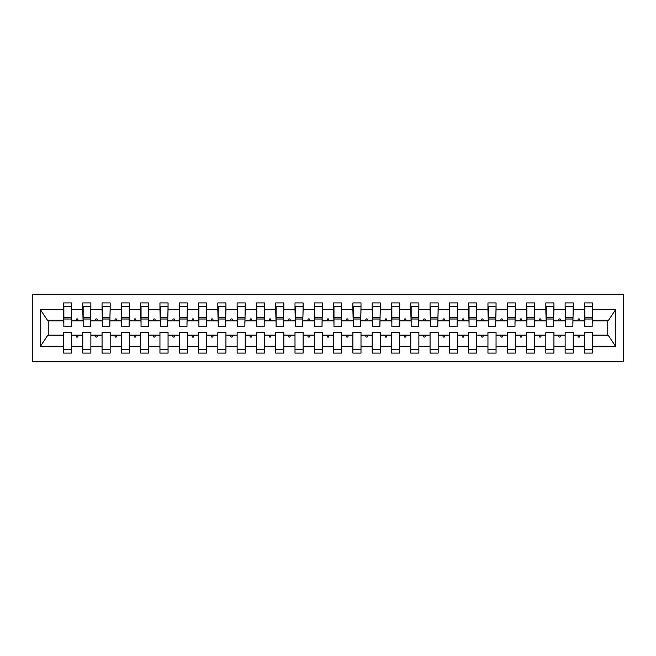 <?xml version="1.0" encoding="UTF-8"?>
<svg xmlns="http://www.w3.org/2000/svg" width="656" height="656" viewBox="0 0 656 656"><rect width="100%" height="100%" fill="white"/><g stroke="black" fill="none" stroke-linecap="round" stroke-linejoin="round"><path stroke-width="0.98" d="M32.8 361.768L623.2 361.768L623.2 294.232L32.8 294.232L32.8 361.768M592.138 323.752L592.524 320.858L608.153 320.858L615.558 309.722L615.558 346.278L592.524 346.278L592.524 332.248L584.422 332.248L584.422 335.142L573.229 335.142L573.229 332.248L565.128 332.248L565.128 335.142L553.935 335.142L553.935 332.248L545.833 332.248L545.833 335.142L534.64 335.142L534.64 332.248L526.538 332.248L526.538 335.142L515.345 335.142L515.345 332.248L507.244 332.248L507.244 335.142L496.051 335.142L496.051 332.248L487.949 332.248L487.949 335.142L476.756 335.142L476.756 332.248L468.655 332.248L468.655 335.142L457.462 335.142L457.462 332.248L449.36 332.248L449.36 335.142L438.167 335.142L438.167 332.248L430.065 332.248L430.065 335.142L418.872 335.142L418.872 332.248L410.771 332.248L410.771 335.142L399.578 335.142L399.578 332.248L391.476 332.248L391.476 335.142L380.283 335.142L380.283 332.248L372.182 332.248L372.182 335.142L360.997 335.142L360.997 332.248L352.887 332.248L352.887 335.142L341.702 335.142L341.702 332.248L333.592 332.248L333.592 335.142L322.408 335.142L322.408 332.248L314.298 332.248L314.298 335.142L303.113 335.142L303.113 332.248L295.003 332.248L295.003 335.142L283.818 335.142L283.818 332.248L275.717 332.248L275.717 335.142L264.524 335.142L264.524 332.248L256.422 332.248L256.422 335.142L245.229 335.142L245.229 332.248L237.128 332.248L237.128 335.142L225.935 335.142L225.935 332.248L217.833 332.248L217.833 335.142L206.64 335.142L206.64 332.248L198.538 332.248L198.538 335.142L187.345 335.142L187.345 332.248L179.244 332.248L179.244 335.142L168.051 335.142L168.051 332.248L159.949 332.248L159.949 335.142L148.756 335.142L148.756 332.248L140.655 332.248L140.655 335.142L129.462 335.142L129.462 332.248L121.36 332.248L121.36 335.142L110.167 335.142L110.167 332.248L102.065 332.248L102.065 335.142L90.872 335.142L90.872 332.248L82.771 332.248L82.771 335.142L71.578 335.142L71.578 353.084L63.476 353.084L63.476 335.142L47.847 335.142L40.442 346.278L40.442 309.722L47.847 320.858L63.476 320.858L63.476 309.722L40.442 309.722M592.524 346.278L592.524 353.084L584.422 353.084L584.422 335.142M592.524 320.858L592.524 302.916L584.422 302.916L584.422 309.722L573.229 309.722L572.844 323.752M584.808 323.752L584.422 309.722M584.422 346.278L573.229 346.278L573.229 353.084L565.128 353.084L565.128 335.142M573.229 309.722L573.229 302.916L565.128 302.916L565.128 309.722L553.935 309.722L553.549 323.752M565.513 323.752L565.128 309.722M565.128 346.278L553.935 346.278L553.935 353.084L545.833 353.084L545.833 335.142M553.935 309.722L553.935 302.916L545.833 302.916L545.833 309.722L534.64 309.722L534.255 323.752M546.218 323.752L545.833 309.722M545.833 346.278L534.64 346.278L534.64 353.084L526.538 353.084L526.538 335.142M534.64 309.722L534.64 302.916L526.538 302.916L526.538 309.722L515.345 309.722L514.96 323.752M526.924 323.752L526.538 309.722M526.538 346.278L515.345 346.278L515.345 353.084L507.244 353.084L507.244 335.142M515.345 309.722L515.345 302.916L507.244 302.916L507.244 309.722L496.051 309.722L495.665 323.752M507.629 323.752L507.244 309.722M507.244 346.278L496.051 346.278L496.051 353.084L487.949 353.084L487.949 335.142M496.051 309.722L496.051 302.916L487.949 302.916L487.949 309.722L476.756 309.722L476.371 323.752M488.335 323.752L487.949 309.722M487.949 346.278L476.756 346.278L476.756 353.084L468.655 353.084L468.655 335.142M476.756 309.722L476.756 302.916L468.655 302.916L468.655 309.722L457.462 309.722L457.076 323.752M469.04 323.752L468.655 309.722M468.655 346.278L457.462 346.278L457.462 353.084L449.36 353.084L449.36 335.142M457.462 309.722L457.462 302.916L449.36 302.916L449.36 309.722L438.167 309.722L437.782 323.752M449.745 323.752L449.36 309.722M449.36 346.278L438.167 346.278L438.167 353.084L430.065 353.084L430.065 335.142M438.167 309.722L438.167 302.916L430.065 302.916L430.065 309.722L418.872 309.722L418.487 323.752M430.451 323.752L430.065 309.722M430.065 346.278L418.872 346.278L418.872 353.084L410.771 353.084L410.771 335.142M418.872 309.722L418.872 302.916L410.771 302.916L410.771 309.722L399.578 309.722L399.192 323.752M411.156 323.752L410.771 309.722M410.771 346.278L399.578 346.278L399.578 353.084L391.476 353.084L391.476 335.142M399.578 309.722L399.578 302.916L391.476 302.916L391.476 309.722L380.283 309.722L379.898 323.752M391.862 323.752L391.476 309.722M391.476 346.278L380.283 346.278L380.283 353.084L372.182 353.084L372.182 335.142M380.283 309.722L380.283 302.916L372.182 302.916L372.182 309.722L360.997 309.722L360.603 323.752M372.567 323.752L372.182 309.722M372.182 346.278L360.997 346.278L360.997 353.084L352.887 353.084L352.887 335.142M360.997 309.722L360.997 302.916L352.887 302.916L352.887 309.722L341.702 309.722L341.317 323.752M353.272 323.752L352.887 309.722M352.887 346.278L341.702 346.278L341.702 353.084L333.592 353.084L333.592 335.142M341.702 309.722L341.702 302.916L333.592 302.916L333.592 309.722L322.408 309.722L322.022 323.752M333.978 323.752L333.592 309.722M333.592 346.278L322.408 346.278L322.408 353.084L314.298 353.084L314.298 335.142M322.408 309.722L322.408 302.916L314.298 302.916L314.298 309.722L303.113 309.722L302.728 323.752M314.683 323.752L314.298 309.722M314.298 346.278L303.113 346.278L303.113 353.084L295.003 353.084L295.003 335.142M303.113 309.722L303.113 302.916L295.003 302.916L295.003 309.722L283.818 309.722L283.433 323.752M295.397 323.752L295.003 309.722M295.003 346.278L283.818 346.278L283.818 353.084L275.717 353.084L275.717 335.142M283.818 309.722L283.818 302.916L275.717 302.916L275.717 309.722L264.524 309.722L264.138 323.752M276.102 323.752L275.717 309.722M275.717 346.278L264.524 346.278L264.524 353.084L256.422 353.084L256.422 335.142M264.524 309.722L264.524 302.916L256.422 302.916L256.422 309.722L245.229 309.722L244.844 323.752M256.808 323.752L256.422 309.722M256.422 346.278L245.229 346.278L245.229 353.084L237.128 353.084L237.128 335.142M245.229 309.722L245.229 302.916L237.128 302.916L237.128 309.722L225.935 309.722L225.549 323.752M237.513 323.752L237.128 309.722M237.128 346.278L225.935 346.278L225.935 353.084L217.833 353.084L217.833 335.142M225.935 309.722L225.935 302.916L217.833 302.916L217.833 309.722L206.64 309.722L206.255 323.752M218.218 323.752L217.833 309.722M217.833 346.278L206.64 346.278L206.64 353.084L198.538 353.084L198.538 335.142M206.64 309.722L206.64 302.916L198.538 302.916L198.538 309.722L187.345 309.722L186.96 323.752M198.924 323.752L198.538 309.722M198.538 346.278L187.345 346.278L187.345 353.084L179.244 353.084L179.244 335.142M187.345 309.722L187.345 302.916L179.244 302.916L179.244 309.722L168.051 309.722L167.665 323.752M179.629 323.752L179.244 309.722M179.244 346.278L168.051 346.278L168.051 353.084L159.949 353.084L159.949 335.142M168.051 309.722L168.051 302.916L159.949 302.916L159.949 309.722L148.756 309.722L148.371 323.752M160.335 323.752L159.949 309.722M159.949 346.278L148.756 346.278L148.756 353.084L140.655 353.084L140.655 335.142M148.756 309.722L148.756 302.916L140.655 302.916L140.655 309.722L129.462 309.722L129.076 323.752M141.04 323.752L140.655 309.722M140.655 346.278L129.462 346.278L129.462 353.084L121.36 353.084L121.36 335.142M129.462 309.722L129.462 302.916L121.36 302.916L121.36 309.722L110.167 309.722L109.782 323.752M121.745 323.752L121.36 309.722M121.36 346.278L110.167 346.278L110.167 353.084L102.065 353.084L102.065 335.142M110.167 309.722L110.167 302.916L102.065 302.916L102.065 309.722L90.872 309.722L90.487 323.752M102.451 323.752L102.065 309.722M102.065 346.278L90.872 346.278L90.872 353.084L82.771 353.084L82.771 335.142M90.872 309.722L90.872 302.916L82.771 302.916L82.771 309.722L71.578 309.722L71.578 302.916L63.476 302.916L63.476 309.722M83.156 323.752L82.771 309.722M71.578 335.142L71.578 332.248L63.476 332.248L63.476 335.142M63.476 320.858L63.862 323.752M573.229 346.278L573.229 335.142M553.935 346.278L553.935 335.142M534.64 346.278L534.64 335.142M515.345 346.278L515.345 335.142M496.051 346.278L496.051 335.142M476.756 346.278L476.756 335.142M457.462 346.278L457.462 335.142M438.167 346.278L438.167 335.142M418.872 346.278L418.872 335.142M399.578 346.278L399.578 335.142M380.283 346.278L380.283 335.142M360.997 346.278L360.997 335.142M341.702 346.278L341.702 335.142M322.408 346.278L322.408 335.142M303.113 346.278L303.113 335.142M283.818 346.278L283.818 335.142M264.524 346.278L264.524 335.142M245.229 346.278L245.229 335.142M225.935 346.278L225.935 335.142M206.64 346.278L206.64 335.142M187.345 346.278L187.345 335.142M168.051 346.278L168.051 335.142M148.756 346.278L148.756 335.142M129.462 346.278L129.462 335.142M110.167 346.278L110.167 335.142M90.872 346.278L90.872 335.142M615.558 309.722L592.524 309.722M82.771 346.278L71.578 346.278M63.476 346.278L40.442 346.278M577.641 320.858L580.011 320.858L579.305 318.931L578.338 318.931L577.641 320.858L573.229 320.858M584.422 320.858L580.011 320.858M577.641 335.142L578.338 337.069L579.305 337.069L580.011 335.142M558.346 320.858L560.716 320.858L560.011 318.931L559.043 318.931L558.346 320.858L553.935 320.858M565.128 320.858L560.716 320.858M558.346 335.142L559.043 337.069L560.011 337.069L560.716 335.142M539.052 320.858L541.421 320.858L540.716 318.931L539.757 318.931L539.052 320.858L534.64 320.858M545.833 320.858L541.421 320.858M539.052 335.142L539.757 337.069L540.716 337.069L541.421 335.142M519.757 320.858L522.127 320.858L521.422 318.931L520.462 318.931L519.757 320.858L515.345 320.858M526.538 320.858L522.127 320.858M519.757 335.142L520.462 337.069L521.422 337.069L522.127 335.142M500.462 320.858L502.832 320.858L502.127 318.931L501.168 318.931L500.462 320.858L496.051 320.858M507.244 320.858L502.832 320.858M500.462 335.142L501.168 337.069L502.127 337.069L502.832 335.142M481.168 320.858L483.538 320.858L482.832 318.931L481.873 318.931L481.168 320.858L476.756 320.858M487.949 320.858L483.538 320.858M481.168 335.142L481.873 337.069L482.832 337.069L483.538 335.142M461.873 320.858L464.243 320.858L463.538 318.931L462.578 318.931L461.873 320.858L457.462 320.858M468.655 320.858L464.243 320.858M461.873 335.142L462.578 337.069L463.538 337.069L464.243 335.142M442.579 320.858L444.948 320.858L444.243 318.931L443.284 318.931L442.579 320.858L438.167 320.858M449.36 320.858L444.948 320.858M442.579 335.142L443.284 337.069L444.243 337.069L444.948 335.142M423.284 320.858L425.654 320.858L424.957 318.931L423.989 318.931L423.284 320.858L418.872 320.858M430.065 320.858L425.654 320.858M423.284 335.142L423.989 337.069L424.957 337.069L425.654 335.142M403.989 320.858L406.359 320.858L405.662 318.931L404.695 318.931L403.989 320.858L399.578 320.858M410.771 320.858L406.359 320.858M403.989 335.142L404.695 337.069L405.662 337.069L406.359 335.142M384.695 320.858L387.065 320.858L386.368 318.931L385.4 318.931L384.695 320.858L380.283 320.858M391.476 320.858L387.065 320.858M384.695 335.142L385.4 337.069L386.368 337.069L387.065 335.142M365.4 320.858L367.77 320.858L367.073 318.931L366.105 318.931L365.4 320.858L360.997 320.858M372.182 320.858L367.77 320.858M365.4 335.142L366.105 337.069L367.073 337.069L367.77 335.142M346.106 320.858L348.475 320.858L347.778 318.931L346.811 318.931L346.106 320.858L341.702 320.858M352.887 320.858L348.475 320.858M346.106 335.142L346.811 337.069L347.778 337.069L348.475 335.142M326.819 320.858L329.181 320.858L328.484 318.931L327.516 318.931L326.819 320.858L322.408 320.858M333.592 320.858L329.181 320.858M326.819 335.142L327.516 337.069L328.484 337.069L329.181 335.142M307.525 320.858L309.894 320.858L309.189 318.931L308.222 318.931L307.525 320.858L303.113 320.858M314.298 320.858L309.894 320.858M307.525 335.142L308.222 337.069L309.189 337.069L309.894 335.142M288.23 320.858L290.6 320.858L289.895 318.931L288.927 318.931L288.23 320.858L283.818 320.858M295.003 320.858L290.6 320.858M288.23 335.142L288.927 337.069L289.895 337.069L290.6 335.142M268.935 320.858L271.305 320.858L270.6 318.931L269.632 318.931L268.935 320.858L264.524 320.858M275.717 320.858L271.305 320.858M268.935 335.142L269.632 337.069L270.6 337.069L271.305 335.142M249.641 320.858L252.011 320.858L251.305 318.931L250.338 318.931L249.641 320.858L245.229 320.858M256.422 320.858L252.011 320.858M249.641 335.142L250.338 337.069L251.305 337.069L252.011 335.142M230.346 320.858L232.716 320.858L232.011 318.931L231.043 318.931L230.346 320.858L225.935 320.858M237.128 320.858L232.716 320.858M230.346 335.142L231.043 337.069L232.011 337.069L232.716 335.142M211.052 320.858L213.421 320.858L212.716 318.931L211.757 318.931L211.052 320.858L206.64 320.858M217.833 320.858L213.421 320.858M211.052 335.142L211.757 337.069L212.716 337.069L213.421 335.142M191.757 320.858L194.127 320.858L193.422 318.931L192.462 318.931L191.757 320.858L187.345 320.858M198.538 320.858L194.127 320.858M191.757 335.142L192.462 337.069L193.422 337.069L194.127 335.142M172.462 320.858L174.832 320.858L174.127 318.931L173.168 318.931L172.462 320.858L168.051 320.858M179.244 320.858L174.832 320.858M172.462 335.142L173.168 337.069L174.127 337.069L174.832 335.142M153.168 320.858L155.538 320.858L154.832 318.931L153.873 318.931L153.168 320.858L148.756 320.858M159.949 320.858L155.538 320.858M153.168 335.142L153.873 337.069L154.832 337.069L155.538 335.142M133.873 320.858L136.243 320.858L135.538 318.931L134.578 318.931L133.873 320.858L129.462 320.858M140.655 320.858L136.243 320.858M133.873 335.142L134.578 337.069L135.538 337.069L136.243 335.142M114.579 320.858L116.948 320.858L116.243 318.931L115.284 318.931L114.579 320.858L110.167 320.858M121.36 320.858L116.948 320.858M114.579 335.142L115.284 337.069L116.243 337.069L116.948 335.142M95.284 320.858L97.654 320.858L96.957 318.931L95.989 318.931L95.284 320.858L90.872 320.858M102.065 320.858L97.654 320.858M95.284 335.142L95.989 337.069L96.957 337.069L97.654 335.142M75.989 320.858L78.359 320.858L77.662 318.931L76.695 318.931L75.989 320.858L71.578 320.858L71.578 309.722M82.771 320.858L78.359 320.858M75.989 335.142L76.695 337.069L77.662 337.069L78.359 335.142M71.578 320.858L71.192 323.752M615.558 346.278L608.153 335.142L592.524 335.142M48.232 320.858L48.232 335.142M607.768 335.142L607.768 320.858M63.862 319.029L63.862 306.295L71.578 306.295L71.192 326.745L63.862 326.745L63.862 319.029L71.192 319.029M63.476 349.705L71.578 349.705M83.156 319.029L83.156 306.295L90.872 306.295L90.487 326.745L83.156 326.745L83.156 319.029L90.487 319.029M82.771 349.705L90.872 349.705M102.451 319.029L102.451 306.295L110.167 306.295L109.782 326.745L102.451 326.745L102.451 319.029L109.782 319.029M102.065 349.705L110.167 349.705M121.745 319.029L121.745 306.295L129.462 306.295L129.076 326.745L121.745 326.745L121.745 319.029L129.076 319.029M121.36 349.705L129.462 349.705M141.04 319.029L141.04 306.295L148.756 306.295L148.371 326.745L141.04 326.745L141.04 319.029L148.371 319.029M140.655 349.705L148.756 349.705M160.335 319.029L160.335 306.295L168.051 306.295L167.665 326.745L160.335 326.745L160.335 319.029L167.665 319.029M159.949 349.705L168.051 349.705M179.629 319.029L179.629 306.295L187.345 306.295L186.96 326.745L179.629 326.745L179.629 319.029L186.96 319.029M179.244 349.705L187.345 349.705M198.924 319.029L198.924 306.295L206.64 306.295L206.255 326.745L198.924 326.745L198.924 319.029L206.255 319.029M198.538 349.705L206.64 349.705M218.218 319.029L218.218 306.295L225.935 306.295L225.549 326.745L218.218 326.745L218.218 319.029L225.549 319.029M217.833 349.705L225.935 349.705M237.513 319.029L237.513 306.295L245.229 306.295L244.844 326.745L237.513 326.745L237.513 319.029L244.844 319.029M237.128 349.705L245.229 349.705M256.808 319.029L256.808 306.295L264.524 306.295L264.138 326.745L256.808 326.745L256.808 319.029L264.138 319.029M256.422 349.705L264.524 349.705M276.102 319.029L276.102 306.295L283.818 306.295L283.433 326.745L276.102 326.745L276.102 319.029L283.433 319.029M275.717 349.705L283.818 349.705M295.397 319.029L295.397 306.295L303.113 306.295L302.728 326.745L295.397 326.745L295.397 319.029L302.728 319.029M295.003 349.705L303.113 349.705M314.683 319.029L314.683 306.295L322.408 306.295L322.022 326.745L314.683 326.745L314.683 319.029L322.022 319.029M314.298 349.705L322.408 349.705M333.978 319.029L333.978 306.295L341.702 306.295L341.317 326.745L333.978 326.745L333.978 319.029L341.317 319.029M333.592 349.705L341.702 349.705M353.272 319.029L353.272 306.295L360.997 306.295L360.603 326.745L353.272 326.745L353.272 319.029L360.603 319.029M352.887 349.705L360.997 349.705M372.567 319.029L372.567 306.295L380.283 306.295L379.898 326.745L372.567 326.745L372.567 319.029L379.898 319.029M372.182 349.705L380.283 349.705M391.862 319.029L391.862 306.295L399.578 306.295L399.192 326.745L391.862 326.745L391.862 319.029L399.192 319.029M391.476 349.705L399.578 349.705M411.156 319.029L411.156 306.295L418.872 306.295L418.487 326.745L411.156 326.745L411.156 319.029L418.487 319.029M410.771 349.705L418.872 349.705M430.451 319.029L430.451 306.295L438.167 306.295L437.782 326.745L430.451 326.745L430.451 319.029L437.782 319.029M430.065 349.705L438.167 349.705M449.745 319.029L449.745 306.295L457.462 306.295L457.076 326.745L449.745 326.745L449.745 319.029L457.076 319.029M449.36 349.705L457.462 349.705M469.04 319.029L469.04 306.295L476.756 306.295L476.371 326.745L469.04 326.745L469.04 319.029L476.371 319.029M468.655 349.705L476.756 349.705M488.335 319.029L488.335 306.295L496.051 306.295L495.665 326.745L488.335 326.745L488.335 319.029L495.665 319.029M487.949 349.705L496.051 349.705M507.629 319.029L507.629 306.295L515.345 306.295L514.96 326.745L507.629 326.745L507.629 319.029L514.96 319.029M507.244 349.705L515.345 349.705M526.924 319.029L526.924 306.295L534.64 306.295L534.255 326.745L526.924 326.745L526.924 319.029L534.255 319.029M526.538 349.705L534.64 349.705M546.218 319.029L546.218 306.295L553.935 306.295L553.549 326.745L546.218 326.745L546.218 319.029L553.549 319.029M545.833 349.705L553.935 349.705M565.513 319.029L565.513 306.295L573.229 306.295L572.844 326.745L565.513 326.745L565.513 319.029L572.844 319.029M565.128 349.705L573.229 349.705M584.808 319.029L584.808 306.295L592.524 306.295L592.138 326.745L584.808 326.745L584.808 319.029L592.138 319.029M584.422 349.705L592.524 349.705M63.862 317.873L71.192 317.873M83.156 317.873L90.487 317.873M102.451 317.873L109.782 317.873M121.745 317.873L129.076 317.873M141.04 317.873L148.371 317.873M160.335 317.873L167.665 317.873M179.629 317.873L186.96 317.873M198.924 317.873L206.255 317.873M218.218 317.873L225.549 317.873M237.513 317.873L244.844 317.873M256.808 317.873L264.138 317.873M276.102 317.873L283.433 317.873M295.397 317.873L302.728 317.873M314.683 317.873L322.022 317.873M333.978 317.873L341.317 317.873M353.272 317.873L360.603 317.873M372.567 317.873L379.898 317.873M391.862 317.873L399.192 317.873M411.156 317.873L418.487 317.873M430.451 317.873L437.782 317.873M449.745 317.873L457.076 317.873M469.04 317.873L476.371 317.873M488.335 317.873L495.665 317.873M507.629 317.873L514.96 317.873M526.924 317.873L534.255 317.873M546.218 317.873L553.549 317.873M565.513 317.873L572.844 317.873M584.808 317.873L592.138 317.873M63.862 317.578L71.192 317.578M83.156 317.578L90.487 317.578M102.451 317.578L109.782 317.578M121.745 317.578L129.076 317.578M141.04 317.578L148.371 317.578M160.335 317.578L167.665 317.578M179.629 317.578L186.96 317.578M198.924 317.578L206.255 317.578M218.218 317.578L225.549 317.578M237.513 317.578L244.844 317.578M256.808 317.578L264.138 317.578M276.102 317.578L283.433 317.578M295.397 317.578L302.728 317.578M314.683 317.578L322.022 317.578M333.978 317.578L341.317 317.578M353.272 317.578L360.603 317.578M372.567 317.578L379.898 317.578M391.862 317.578L399.192 317.578M411.156 317.578L418.487 317.578M430.451 317.578L437.782 317.578M449.745 317.578L457.076 317.578M469.04 317.578L476.371 317.578M488.335 317.578L495.665 317.578M507.629 317.578L514.96 317.578M526.924 317.578L534.255 317.578M546.218 317.578L553.549 317.578M565.513 317.578L572.844 317.578M584.808 317.578L592.138 317.578"/></g></svg>
